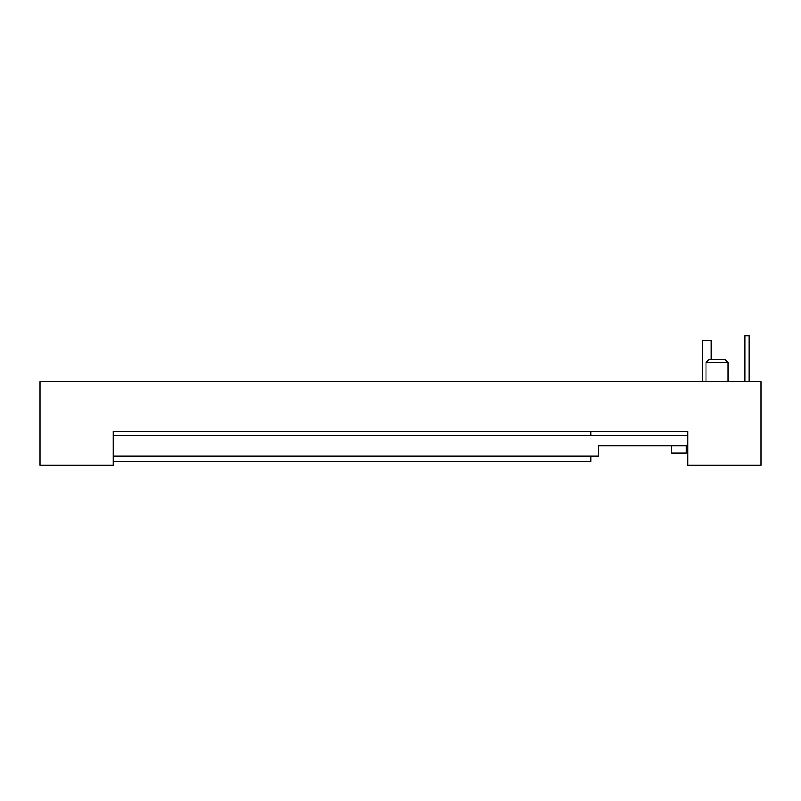 <?xml version="1.0" encoding="UTF-8"?>
<svg xmlns="http://www.w3.org/2000/svg" width="801" height="801" viewBox="0 0 801 801"><rect width="100%" height="100%" fill="white"/><g stroke="black" fill="none" stroke-linecap="round" stroke-linejoin="round"><path stroke-width="1.2" d="M113.311 431.419L687.689 431.419L687.689 465.121L760.95 465.121L760.95 381.596L40.05 381.596L40.05 465.121L113.311 465.121L113.311 431.419L590.978 431.419L590.978 435.524M706.001 381.596L706.001 362.553L727.979 362.553L727.979 381.596L727.979 362.553L725.055 359.619L708.935 359.619L706.001 362.553M702.337 381.596L702.337 340.575L711.128 340.575L711.128 359.619M687.689 445.777L598.307 445.777L598.307 456.029L113.311 456.029M590.978 456.029L590.978 461.546L113.311 461.546M113.311 435.524L687.689 435.524M671.568 445.777L671.568 453.106L686.227 453.106L686.227 445.777M744.83 381.596L744.83 335.879L749.225 335.879L749.225 381.596"/></g></svg>
